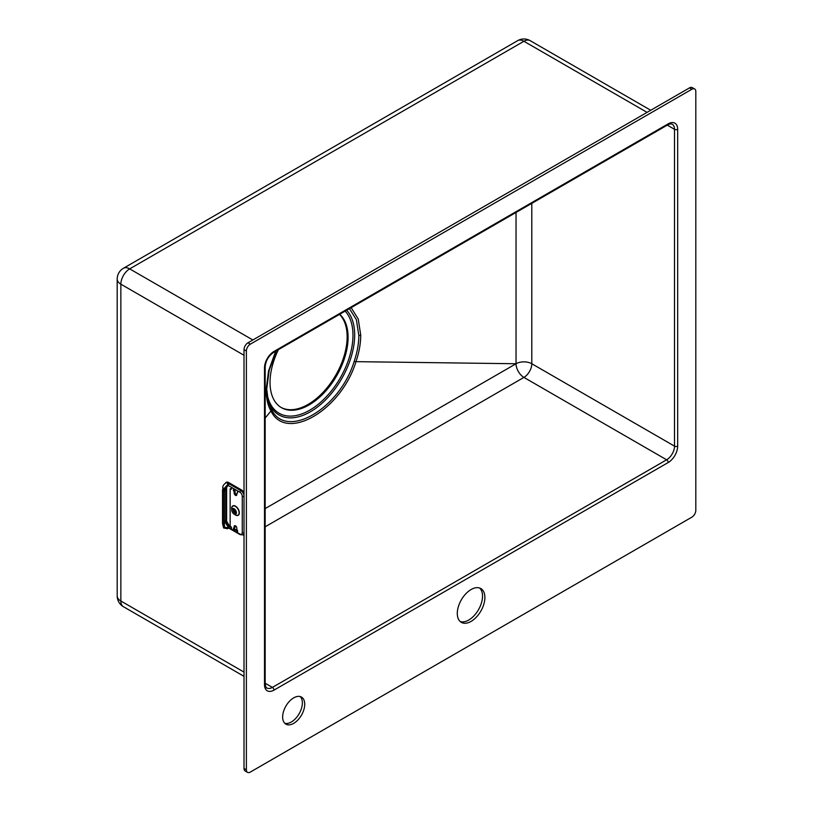 <?xml version="1.0" encoding="UTF-8"?>
<svg xmlns="http://www.w3.org/2000/svg" width="813" height="813" viewBox="0 0 813 813"><rect width="100%" height="100%" fill="white"/><g stroke="black" fill="none" stroke-linecap="round" stroke-linejoin="round"><path stroke-width="1.22" d="M246.38 769.799A5.579 3.222 120 0 0 247.538 772.35A5.579 3.222 120 0 0 250.323 772.076L691.863 517.159A5.579 3.222 120 0 0 695.806 510.33L695.806 91.523A5.579 3.222 120 0 0 694.648 88.973A5.579 3.222 120 0 0 691.863 89.247L250.323 344.163A5.579 3.222 120 0 0 246.38 350.992L246.38 769.799L244.012 768.427A5.579 3.222 -60 0 0 245.17 770.988L247.538 772.35M457.292 613.429A19.512 11.27 120 0 0 461.337 622.362A19.512 11.27 120 0 0 476.367 617.138A19.512 11.27 120 0 0 484.883 597.494A19.512 11.27 120 0 0 480.849 588.561A19.512 11.27 120 0 0 465.808 593.795A19.512 11.27 120 0 0 457.292 613.429M282.65 716.995A15.61 9.014 120 0 0 285.881 724.139A15.61 9.014 120 0 0 297.914 719.952A15.61 9.014 120 0 0 304.723 704.251A15.61 9.014 120 0 0 301.491 697.097A15.61 9.014 120 0 0 289.458 701.284A15.61 9.014 120 0 0 282.65 716.995M225.75 487.566L225.75 522.088A3.303 1.911 -120 0 0 227.65 525.828A3.303 1.911 -120 0 0 228.087 526.133L229.154 526.743L228.209 527.312A1.311 0.762 120 0 0 228.473 527.911L240.191 534.669A1.311 0.762 -60 0 1 239.916 534.07A3.323 1.921 -120 0 0 242.264 532.708L242.264 496.296A3.323 1.921 -120 0 0 239.916 492.221L228.209 485.463L231.481 487.383L231.481 488.704A1.118 0.64 60 0 1 230.689 489.152L230.14 488.837L230.14 526.163L230.689 526.478A1.118 0.64 60 0 1 231.481 527.85L231.481 529.161L228.036 527.393L228.504 525.899A3.313 1.911 60 0 1 226.156 521.844L226.156 487.048M244.012 495.33A4.644 2.683 -120 0 0 240.831 490.615L229.124 483.857L228.036 484.477L228.087 483.227L229.124 483.857A1.311 0.762 120 0 0 228.209 485.463L224.805 489.345L224.418 491.306L224.418 525.838L224.805 527.352L227.579 527.657L227.549 528.735L229.124 527.861M234.398 527.82L234.398 529.771L233.453 530.3L237.548 532.667L237.548 530.442A1.118 0.64 60 0 1 236.837 529.131L236.837 528.165A1.9 1.098 -120 0 0 236.014 526.255A1.9 1.098 -120 0 0 234.551 525.757A1.9 1.098 -120 0 0 234.154 526.621L234.154 527.576A1.118 0.64 60 0 1 233.453 528.074L233.453 530.3M233.453 490.747A1.118 0.64 60 0 1 234.154 492.068L234.154 493.024A1.9 1.098 -120 0 0 234.987 494.934A1.9 1.098 -120 0 0 236.451 495.442A1.9 1.098 -120 0 0 236.837 494.568L236.837 493.613A1.118 0.64 60 0 1 237.548 493.115L237.548 490.889L233.453 488.522L233.453 490.747L234.398 490.198L234.398 489.07M234.398 527.525A1.118 0.64 -120 0 0 235.099 527.037L235.099 526.072L234.154 526.621M230.14 488.837L231.481 488.522M234.154 492.068L235.099 491.519A1.118 0.64 -120 0 0 234.398 490.198M235.099 491.519L235.099 492.475A1.9 1.098 -120 0 0 236.796 494.944M236.38 512.322A2.337 1.352 60 0 1 234.754 512.942A2.337 1.352 60 0 1 233.097 510.076A2.337 1.352 -120 0 1 234.439 508.968M234.083 514.101A3.293 1.9 60 0 0 236.41 512.759A3.293 1.9 -120 0 0 234.083 508.735A3.293 1.9 -120 0 0 231.756 510.076L231.756 508.511A5.193 2.998 60 0 1 235.424 506.397A5.193 2.998 60 0 1 239.103 512.759A5.193 2.998 60 0 1 235.424 514.873L234.083 514.101A3.293 1.9 60 0 1 231.756 510.076M227.579 485.839L227.549 484.731L223.636 489.06L223.138 491.53L223.138 526.062L223.636 528.003L227.549 528.735M224.418 491.306L223.138 491.53L222.772 487.302C222.742 485.92 223.738 484.477 225.76 482.993A4.644 2.683 60 0 1 225.953 482.902A4.644 2.683 60 0 1 225.973 482.892A4.644 2.683 60 0 1 226.41 482.79A4.644 2.683 60 0 1 226.898 482.79A4.644 2.683 60 0 1 226.929 482.8A4.644 2.683 60 0 1 227.467 482.932A4.644 2.683 60 0 1 228.087 483.227L241.258 490.361A4.654 2.683 60 0 1 244.012 493.674M224.418 525.838L223.138 526.062L222.528 523.602L222.528 489.619M222.528 523.602L223.636 528.003L224.805 527.352M227.65 525.828L228.036 528.48M228.036 485.574L227.467 482.932M691.863 89.247L689.495 87.885A5.579 3.222 -60 0 1 692.28 87.611L694.648 88.973M689.495 87.885L247.955 342.801A5.579 3.222 -60 0 0 244.012 349.631L244.012 768.427M460.219 621.559A19.512 11.27 120 0 0 474.772 614.933A19.512 11.27 120 0 0 482.526 596.132A19.512 11.27 120 0 0 479.589 588.012M284.794 723.296A15.61 9.014 120 0 0 296.308 717.747A15.61 9.014 120 0 0 302.365 702.879A15.61 9.014 120 0 0 300.221 696.578M280.993 407.394A55.193 31.87 120 0 0 323.361 392.018A55.193 31.87 120 0 0 347.141 336.795A55.193 31.87 120 0 0 339.468 314.387M278.432 349.631A55.193 31.87 120 0 0 270.038 382.405A55.193 31.87 120 0 0 281.461 407.679A55.193 31.87 120 0 0 324.001 392.892A55.193 31.87 120 0 0 348.086 337.344A55.193 31.87 120 0 0 339.692 314.265M349.427 308.645L356.379 319.722L358.828 335.413C358.807 343.686 357.232 352.425 354.092 361.633C339.702 408.929 286.064 440.148 271.42 409.356L268.27 401.49L266.694 389.041M351.145 307.649L358.228 319.021L360.728 335.088C360.708 343.584 359.082 352.557 355.87 361.998C340.993 410.484 286.085 442.435 270.983 411.012C267.823 405.545 266.207 398.441 266.125 389.701L268.585 370.88L275.688 351.216M265.17 508.582L516.031 363.746L354.092 361.633M668.205 123.84A13.384 7.724 -60 0 1 677.666 129.308L677.666 446.144A13.384 7.724 -60 0 1 668.205 462.526L273.971 690.135A13.384 7.724 -60 0 1 264.51 684.668L264.51 367.842A13.384 7.724 -60 0 1 273.971 351.45L668.205 123.84A2.226 1.291 60 0 1 667.747 124.867C669.414 123.972 670.898 123.749 672.209 124.206A11.148 6.433 -60 0 1 674.516 129.308L674.516 446.144A11.148 6.433 -60 0 1 666.63 459.792L523.918 377.405A11.148 6.433 -120 0 1 516.031 363.746L516.031 212.457M271.42 409.356L270.983 411.012L265.17 418.034M273.971 690.135A2.226 1.291 -120 0 0 272.396 687.402A11.148 6.433 -60 0 1 266.827 687.95C266.288 688.357 265.739 686.965 265.17 683.763L265.17 366.927C265.709 360.82 268.493 355.992 273.514 352.476L667.747 124.867M264.51 684.668A2.226 1.291 0 0 0 265.17 683.763M264.51 682.849L264.51 367.842A2.226 1.291 0 0 0 265.17 366.927M273.971 351.45A2.226 1.291 60 0 1 273.514 352.476M677.666 129.308A2.226 1.291 180 0 1 674.516 129.308L667.28 125.131M677.666 446.144A2.226 1.291 180 0 1 674.516 446.144L531.804 363.746A11.148 6.433 -60 0 1 523.918 377.405L265.17 526.794M668.205 462.526A2.226 1.291 -120 0 0 666.63 459.792L272.396 687.402L265.17 683.225M226.624 486.56L226.624 521.174A1.677 0.965 180 0 1 226.156 521.844L224.418 523.359M226.624 521.174L229.317 525.828A1.677 0.965 120 0 0 228.504 525.899L231.451 527.607M237.548 531.123L234.398 529.304M224.418 521.692L225.75 520.35M228.209 527.312L239.916 534.07M231.756 509.426A5.427 3.14 60 0 1 231.654 508.379A5.427 3.14 60 0 1 235.496 506.164A5.427 3.14 60 0 1 239.337 512.81A5.427 3.14 60 0 1 234.632 514.416M234.154 527.576L235.099 527.037M235.323 513.155A4.248 2.449 60 0 1 233.199 509.466M231.481 488.704L230.689 489.152M235.099 492.475L234.154 493.024M224.805 489.345L223.636 489.06L222.772 487.302M244.012 532.769A1.311 0.762 180 0 1 242.264 532.708M240.191 534.669L243.117 534.863A4.644 2.683 -120 0 0 244.012 533.582M244.012 534.243A4.654 2.683 60 0 1 243.554 534.629A4.654 2.683 60 0 1 243.331 534.73M244.012 496.357A1.311 0.762 180 0 1 242.264 496.296M225.475 483.166A4.99 2.876 60 0 1 228.717 482.576L241.491 489.954L240.831 490.615A1.311 0.762 120 0 0 239.916 492.221M225.943 482.902A4.654 2.683 60 0 1 226.126 482.77A4.654 2.683 60 0 1 228.483 482.983L228.717 482.576M244.012 672.107L120.852 601L120.852 284.174A12.49 7.215 -60 0 1 129.684 268.879L523.918 41.27A12.49 7.215 -60 0 1 530.157 40.65A12.49 12.49 0 0 0 517.678 40.65A12.49 7.215 60 0 1 523.918 41.27L647.077 112.377M244.012 355.271L120.852 284.174A12.49 7.205 0 0 1 117.194 279.072A12.49 12.49 0 0 1 123.444 268.26A12.49 7.215 60 0 1 129.684 268.879L252.843 339.976M244.012 534.751A4.99 2.876 60 0 1 242.863 534.984M241.491 489.954A4.99 2.876 60 0 1 244.012 492.637M117.194 595.909A12.49 7.205 0 0 0 120.852 601A12.49 7.215 -60 0 0 123.444 606.722A12.49 12.49 0 0 1 117.194 595.909L117.194 279.072M266.806 391.876A61.219 35.345 120 0 0 312.67 408.37A61.219 35.345 120 0 0 352.964 335.241A61.219 35.345 120 0 0 345.149 311.115M267.904 400.026A62.713 36.209 120 0 0 316.857 407.486A62.713 36.209 120 0 0 354.671 334.997A62.713 36.209 120 0 0 346.643 310.251M360.728 335.088A2.226 1.291 180 0 1 358.828 335.413M266.125 389.701A2.226 1.291 -0 0 0 266.725 388.827A2.226 1.291 -0 0 0 266.694 388.614M516.031 363.746A11.148 6.433 180 0 1 531.804 363.746L531.804 203.352M246.38 350.992L244.012 349.631M250.323 344.163L247.955 342.801M229.317 525.828L231.105 526.865M234.398 528.765L237.548 530.584M234.876 527.546L233.931 528.094M233.097 508.511L236.095 513.714M123.444 268.26L517.678 40.65M650.735 110.263L530.157 40.65M244.012 676.335L123.444 606.722M276.278 350.881L269.174 370.332L266.725 388.827L268.27 401.49"/></g></svg>
